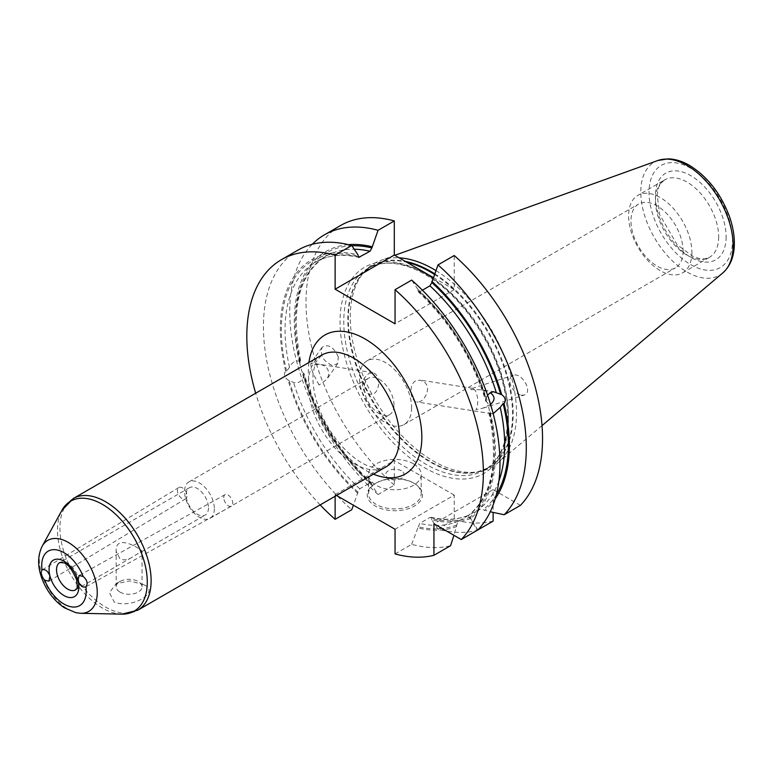 <?xml version="1.0" encoding="UTF-8"?>
<svg xmlns="http://www.w3.org/2000/svg" width="773" height="773" viewBox="0 0 773 773"><rect width="100%" height="100%" fill="white"/><g stroke="black" fill="none" stroke-linecap="round" stroke-linejoin="round"><path stroke-width="0.58" stroke-dasharray="3.87 2.9" d="M186.776 493.773A6.58 3.971 -121.1 0 0 178.853 487.541A6.58 3.971 -121.1 0 0 178.853 495.222A6.58 3.971 -121.1 0 0 185.646 498.817A6.58 3.971 -121.1 0 0 186.776 493.773M224.035 499.629A6.58 3.623 -119 0 0 231.436 506.16A6.58 3.623 -119 0 0 231.417 498.643A6.58 3.623 -119 0 0 225.059 494.652A6.58 3.623 -119 0 0 224.035 499.629M143.991 584.803L129.874 580.919L116.105 583.712L109.457 592.707L114.22 601.993C131.294 609.356 160.919 592.253 143.991 584.803M119.95 592.06A12.938 7.469 0 0 0 134.058 593.683A12.938 7.469 0 0 0 142.048 586.775A12.938 7.469 0 0 0 134.058 579.876A12.938 7.469 0 0 0 119.95 581.489A12.938 7.469 0 0 0 116.163 586.775A12.938 7.469 0 0 0 119.95 592.06M138.251 553.42L132.376 557.091C127.951 559.932 123.806 560.541 119.95 558.927L116.163 551.255C115.1 532.355 142.425 550.086 142.048 551.265L138.251 553.42M208.468 507.822A15.789 9.121 60 0 1 205.203 515.05A15.789 9.121 60 0 1 189.404 505.938A15.789 9.121 60 0 1 189.404 487.705A15.789 9.121 60 0 1 201.579 491.928A15.789 9.121 60 0 1 208.468 507.822M214.343 508.731A21.055 12.155 60 0 1 209.976 518.374A21.055 12.155 60 0 1 188.921 506.218A21.055 12.155 60 0 1 188.921 481.898A21.055 12.155 60 0 1 205.154 487.541A21.055 12.155 60 0 1 214.343 508.731M393.998 405.004A21.055 12.155 -120 0 0 384.809 383.814A21.055 12.155 -120 0 0 368.586 378.181A21.055 12.155 -120 0 0 368.586 402.491A21.055 12.155 -120 0 0 389.64 414.647A21.055 12.155 -120 0 0 393.998 405.004M320.167 504.904A167.258 96.567 60 0 1 255.679 393.215M335.124 496.266L335.124 494.662L336.516 495.464M520.422 505.368L493.126 489.609L493.126 512.402M493.126 489.609L433.943 523.775M470.699 518.461A152.117 87.822 60 0 1 431.807 519.871L437.991 529.128A167.258 96.567 60 0 0 476.883 530.51L470.699 518.461L470.699 516.924L468.844 515.166L458.602 521.079L456.746 524.983L453.944 535.322M430.986 517.263C445.306 520.538 457.983 519.814 469.018 515.079L468.844 515.166A148.049 85.474 60 0 1 429.943 517.485L430.986 517.272L431.807 519.871M477.859 529.94L470.515 518.567L469.192 517.804L468.593 515.311L478.835 509.397L483.144 509.745L490.266 511.784M469.192 517.804A150.677 86.991 60 0 0 489.154 411.574L488.691 412.077C499.136 461.307 492.391 495.754 468.428 515.417L468.593 515.311A148.049 85.474 60 0 0 489.985 413.275L487.705 402.694L485.811 401.293L485.937 398.124L487.57 395.158M422.406 290.194L419.71 291.75L418.261 291.75L417.845 289.363A152.117 87.822 60 0 1 487.705 402.694M417.845 289.363L411.661 280.106M490.111 411.729A152.117 87.822 60 0 1 470.515 518.567M415.545 380.963C408.192 384.877 410.531 401.641 416.811 401.95C423.304 403.535 431.943 389.003 424.899 382.587L420.232 380.113L415.545 380.963M490.555 404.356L482.999 408.163L476.023 409.671C478.564 403.806 478.332 397.419 475.337 390.51L472.883 388.384L470.67 389.621L481.589 389.747L490.237 392.723M493.174 413.642L489.985 413.275M521.379 395.196L524.162 395.032C533.447 392.636 521.997 371.958 513.243 375.311C510.228 376.538 509.223 379.388 510.228 383.843C512.354 389.998 516.074 393.786 521.379 395.196M495.184 498.894A152.117 87.822 60 0 1 484.468 510.509M456.746 526.519A152.117 87.822 60 0 1 417.845 527.93L419.71 523.398L429.943 517.485M395.051 553.922L411.661 544.327A167.258 96.567 -120 0 0 450.562 545.709M411.661 544.327L417.845 527.93M437.991 529.128L454.234 519.756L454.234 495.087L395.051 529.254M335.124 494.662L394.307 460.486L394.307 485.154L378.065 494.527L371.881 485.27L371.465 482.883L370.016 482.883L359.783 488.797L357.918 492.111L353.435 505.233M351.918 245.775A150.677 86.991 60 0 0 300.571 363.059L299.75 361.358C295.624 360.102 292.213 362.073 289.508 367.272L286.619 371.117L285.662 370.963C283.556 374.316 284.358 377.321 288.068 379.997L293.556 382.422C297.982 383.727 301.393 381.756 303.789 376.509L303.915 373.34L302.03 371.939L299.615 362.904L301.045 362.556C290.068 309.702 298.378 274.231 325.955 256.153A148.049 85.474 60 0 1 354.227 249.225M357.918 493.329A152.117 87.822 60 0 1 288.068 379.997M298.069 250.066A167.258 96.567 -120 0 0 267.545 364.73A167.258 96.567 -120 0 0 351.734 509.726M285.662 370.963A152.117 87.822 60 0 1 357.918 254.761M371.881 485.27A152.117 87.822 60 0 1 302.03 371.939M454.234 495.087L394.307 460.486M414.405 483.483A27.635 15.953 0 0 0 375.32 483.483A27.635 15.953 0 0 0 375.32 506.044A27.635 15.953 0 0 0 414.405 506.044A27.635 15.953 0 0 0 414.405 483.483L413.478 482.951A26.321 15.199 0 0 0 376.248 482.951A26.321 15.199 0 0 0 368.547 493.696A26.321 15.199 0 0 0 394.868 508.885A26.321 15.199 0 0 0 421.179 493.696A26.321 15.199 0 0 0 413.478 482.951L414.405 483.483M413.478 463.819A26.321 15.199 0 0 0 384.79 460.524A26.321 15.199 0 0 0 368.547 474.564A26.321 15.199 0 0 0 394.868 489.763A26.321 15.199 0 0 0 421.179 474.564A26.321 15.199 0 0 0 413.478 463.819M401.38 470.805A9.208 5.314 0 0 0 385.969 473.192A9.208 5.314 0 0 0 397.245 479.704A9.208 5.314 0 0 0 401.38 470.805M493.126 521.128A167.258 96.567 60 0 1 454.234 519.756M394.307 485.154A167.258 96.567 60 0 1 310.118 340.149A167.258 96.567 60 0 1 340.642 225.484M433.228 277.517L454.234 289.643L454.234 255.525M338.313 356.836C333.53 346.719 328.081 343.579 321.983 347.415C319.945 355.532 323.452 361.571 332.506 365.532L337.675 363.6L338.313 356.836M319.056 385.012L313.2 373.688C311.142 368.161 310.417 364.692 311.036 363.271L313.703 364.962L320.273 364.412C326.795 366.006 329.482 369.89 328.351 376.074L326.728 379.456L319.056 385.012M378.789 383.988C376.944 394.443 372.132 396.955 364.354 391.515C360.788 384.413 362.276 378.451 368.837 373.62L372.924 372.683C376.683 373.794 378.635 377.562 378.789 383.988M378.065 494.527A167.258 96.567 60 0 1 312.273 244.268M299.615 362.904A152.117 87.822 60 0 1 348.401 244.645M454.234 289.643L395.051 323.81M411.613 407.729A36.843 21.277 60 0 1 403.979 424.599A36.843 21.277 60 0 1 367.136 403.322A36.843 21.277 60 0 1 367.136 360.778A36.843 21.277 60 0 1 395.525 370.654A36.843 21.277 60 0 1 411.613 407.729M683.081 251.003A36.843 21.277 60 0 1 675.447 267.864A36.843 21.277 60 0 1 638.604 246.597A36.843 21.277 60 0 1 638.604 204.043A36.843 21.277 60 0 1 667.002 213.918A36.843 21.277 60 0 1 683.081 251.003M691.893 252.365A44.747 25.828 60 0 1 682.627 272.85A44.747 25.828 60 0 1 637.88 247.012A44.747 25.828 60 0 1 637.88 195.347A44.747 25.828 60 0 1 672.355 207.338A44.747 25.828 60 0 1 691.893 252.365M435.856 270.55A117.564 67.879 60 0 1 516.519 413.072A117.564 67.879 60 0 1 497.918 462.843A117.564 67.879 60 0 1 479.965 471.472A117.564 67.879 60 0 1 433.392 461.066A117.564 67.879 60 0 1 359.957 367.687A117.564 67.879 60 0 1 364.537 271.536A117.564 67.879 60 0 1 380.983 260.308A117.564 67.879 60 0 1 399.129 257.834M189.404 487.705L59.792 562.531A15.789 9.121 60 0 1 78.141 577.721A15.789 9.121 60 0 1 78.856 582.658A15.789 9.121 60 0 1 75.58 589.886L132.376 557.101M42.157 546.26A40.998 23.673 -120 0 0 43.269 578.397A40.998 23.673 -120 0 0 80.856 613.298M121.883 614.139A63.492 36.66 60 0 1 70.633 574.513A63.492 36.66 60 0 1 61.937 510.306M73.29 498.517A64.478 37.23 -120 0 0 73.29 572.977A64.478 37.23 -120 0 0 137.768 610.206M321.684 355.116A64.478 37.23 -120 0 0 321.674 429.566A64.478 37.23 -120 0 0 386.162 466.795C383.398 469.269 377.398 468.989 368.161 465.955C360.489 462.872 352.556 457.162 344.343 448.813C331.057 434.735 321.684 418.425 316.225 399.892C313.239 388.945 312.292 379.456 313.365 371.446L315.79 362.276L321.684 355.116M308.939 362.469A80.276 46.351 -120 0 0 373.427 474.158M417.845 290.58A150.677 86.991 60 0 1 486.748 402.549M419.71 291.75A148.049 85.474 60 0 1 485.937 398.124M496.343 494.672A150.677 86.991 60 0 1 483.144 509.745M470.699 516.924A150.677 86.991 60 0 1 431.807 518.654M498.875 481.096A148.049 85.474 60 0 1 478.835 509.397M458.602 521.079A148.049 85.474 60 0 1 419.71 523.398M456.746 524.983A150.677 86.991 60 0 1 417.845 526.713M357.918 492.111A150.677 86.991 60 0 1 289.025 380.142M359.783 488.797A148.049 85.474 60 0 1 293.556 382.422M370.016 482.883A148.049 85.474 60 0 1 303.789 376.509M371.881 484.053A150.677 86.991 60 0 1 302.977 372.084M286.619 371.117A150.677 86.991 60 0 1 357.918 255.979M289.508 367.272A148.049 85.474 60 0 1 315.722 262.057A148.049 85.474 60 0 1 358.073 256.771M508.479 418.956A119.1 68.758 60 0 1 382.162 430.242A119.1 68.758 60 0 1 382.162 261.815A119.1 68.758 60 0 1 508.479 418.956M299.75 361.358A148.049 85.474 60 0 1 325.955 256.153L315.722 262.057C327.762 255.158 342.11 253.592 358.74 257.37M718.687 236.886A44.747 25.828 60 0 1 709.421 257.37A44.747 25.828 60 0 1 664.683 231.542A44.747 25.828 60 0 1 664.683 179.877A44.747 25.828 60 0 1 699.159 191.859A44.747 25.828 60 0 1 718.687 236.886M726.137 236.886A50.003 28.872 60 0 1 673.09 241.63A50.003 28.872 60 0 1 673.09 170.91A50.003 28.872 60 0 1 726.137 236.886M690.772 168.282A59.019 34.08 -120 0 0 654.634 219.706A59.019 34.08 -120 0 0 726.91 261.438A59.019 34.08 -120 0 0 690.772 168.282M508.479 416.811A116.462 67.241 60 0 1 484.362 470.129A116.462 67.241 60 0 1 367.9 402.888A116.462 67.241 60 0 1 367.9 268.405A116.462 67.241 60 0 1 457.645 299.605A116.462 67.241 60 0 1 508.479 416.811M434.407 274.396A116.462 67.241 60 0 1 512.538 414.473A116.462 67.241 60 0 1 488.42 467.781A116.462 67.241 60 0 1 371.958 400.54A116.462 67.241 60 0 1 371.958 266.067A116.462 67.241 60 0 1 406.753 262.231M434.648 273.758A116.568 67.299 60 0 1 513.195 414.183A116.568 67.299 60 0 1 476.951 472.09A116.568 67.299 60 0 1 372.48 400.24A116.568 67.299 60 0 1 362.489 273.845A116.568 67.299 60 0 1 405.216 261.351M722.774 272.966A65.27 37.684 60 0 1 654.316 237.524A65.27 37.684 60 0 1 657.852 160.513M178.853 487.541L42.273 569.798M185.646 498.817L48.931 581.151M225.059 494.652L79.068 575.527M231.436 506.16L85.59 586.958M119.95 581.489L116.105 583.712M142.048 586.775L142.048 551.265M116.163 586.775L116.163 551.265M141.623 551.758L205.203 515.05M209.976 518.374L389.64 414.647M188.921 481.898L368.586 378.181M494.749 391.814L481.589 389.747M472.883 388.384L420.241 380.113M491.319 413.652L416.811 401.95M482.999 408.163L524.162 395.032M472.081 388.442L513.243 375.311M418.261 291.75C449.992 321.79 472.506 358.305 485.811 401.293M371.465 482.883C339.734 452.843 317.22 416.328 303.915 373.34M376.248 482.951L375.32 483.483M421.179 493.696L421.179 474.564M368.547 493.696L368.547 474.564M321.983 347.415L311.036 363.271M337.675 363.6L326.728 379.456M372.924 372.683L311.567 363.049M403.979 424.599L675.447 267.864M367.136 360.778L638.604 204.043M682.627 272.85L709.421 257.37L704.792 258.887L700.328 258.829L693.246 256.713L677.042 244.597L659.64 214.585L657.137 194.4L658.857 187.056L661.041 183.133L664.683 179.877L637.88 195.347M364.537 271.536L362.489 273.845L371.958 266.067L367.9 268.405C381.649 260.675 398.53 261.525 418.56 270.965C436.532 279.913 453.268 294.358 468.767 314.292C493.841 348.198 506.817 382.722 507.706 417.884C507.272 443.644 499.484 461.056 484.362 470.129L488.42 467.781L476.951 472.09L479.965 471.472M394.79 255.332L380.983 260.308M542.028 425.604L497.918 462.843"/><path stroke-width="1.16" d="M42.032 569.972L42.273 569.798C45.375 569.034 47.926 571.092 49.926 575.982L48.931 581.151L44.786 580.291C41.288 576.223 40.37 572.783 42.032 569.972A31.451 18.166 60 0 1 56.361 549.835A31.451 18.166 60 0 1 83.146 576.426C87.233 580.146 88.151 583.586 85.9 586.746L85.59 586.958C82.498 587.635 79.967 585.557 78.005 580.736L79.068 575.527L83.146 576.426M49.926 575.982L50.023 576.339A21.055 12.155 -120 0 0 69.058 597.452A21.055 12.155 -120 0 0 78.005 580.736L77.909 580.378A21.055 12.155 -120 0 0 58.874 559.265A21.055 12.155 -120 0 0 49.926 575.982M453.944 535.322L450.562 545.709L433.943 555.294L433.943 523.775L461.249 539.535L477.859 529.94A167.258 96.567 -120 0 0 411.661 280.106L395.051 289.691A167.258 96.567 60 0 1 461.249 539.535M395.051 289.691L395.051 323.81L335.124 289.218L335.124 255.1L351.734 245.505A167.258 96.567 -120 0 0 298.069 250.066L281.459 259.66A167.258 96.567 60 0 1 335.124 255.1M353.435 505.233L351.734 509.726L335.124 519.321A167.258 96.567 60 0 1 320.167 504.904M255.679 393.215A167.258 96.567 60 0 1 281.459 259.66M335.124 519.321L335.124 496.266M336.516 495.464L395.051 529.254L395.051 553.922A167.258 96.567 60 0 0 433.943 555.294M493.126 512.402L493.126 521.128L476.883 530.51M504.18 514.75L520.422 505.368A167.258 96.567 60 0 0 454.234 255.525L437.991 264.907A167.258 96.567 60 0 1 504.18 514.75L490.266 511.784M490.237 392.723L490.478 392.887C495.184 396.433 495.213 400.259 490.555 404.356M487.57 395.158L490.285 392.703L493.522 391.747L501.658 394.636C505.368 397.312 506.17 400.327 504.064 403.67L503.117 403.516L500.218 407.361L493.174 413.642M437.991 264.907L431.807 282.522L429.943 285.836L422.406 290.194M431.807 281.304A152.117 87.822 60 0 1 501.658 394.636M504.064 403.67A152.117 87.822 60 0 1 495.184 498.894M351.734 245.505L357.918 254.761L358.749 257.361L370.016 251.244L371.881 247.92L378.065 230.306L394.307 220.933L394.307 255.051L433.228 277.517M312.273 244.268A167.258 96.567 60 0 1 324.399 234.866L340.642 225.484A167.258 96.567 60 0 1 394.307 220.933M324.399 234.866A167.258 96.567 60 0 1 378.065 230.306M348.401 244.645A152.117 87.822 60 0 1 371.881 246.703M335.124 289.218L394.307 255.051M399.129 257.834A117.564 67.879 60 0 1 433.392 269.081A117.564 67.879 60 0 1 435.856 270.55M75.58 589.886A15.789 9.121 60 0 1 59.792 580.765A15.789 9.121 60 0 1 59.792 562.531L63.483 562.802C67.502 563.43 71.85 569.034 76.556 579.615C78.276 592.244 75.938 587.702 75.58 589.886M85.9 586.746A31.451 18.166 60 0 1 71.57 606.882A31.451 18.166 60 0 1 44.786 580.291M97.253 592.611A40.998 23.673 -120 0 0 74.72 546.975A40.998 23.673 -120 0 0 42.157 546.26C37.384 556.174 37.481 567.372 42.438 579.847C47.298 591.828 54.593 601.123 64.323 607.742L75.841 612.699L80.856 613.298A40.998 23.673 -120 0 0 97.253 592.611M42.157 546.26L61.937 510.306A63.492 36.66 60 0 1 112.385 511.417A63.492 36.66 60 0 1 147.276 582.098A63.492 36.66 60 0 1 121.883 614.139L80.856 613.298M73.29 498.517L321.684 355.116A64.478 37.23 -120 0 1 371.369 372.383A64.478 37.23 -120 0 1 399.515 437.276A64.478 37.23 -120 0 1 386.162 466.795L137.768 610.206A64.478 37.23 -120 0 0 151.122 580.687A64.478 37.23 -120 0 0 122.975 515.794A64.478 37.23 -120 0 0 73.29 498.517L61.937 510.306M373.427 474.158A80.276 46.351 -120 0 0 421.845 437.276A80.276 46.351 -120 0 0 369.262 341.56A80.276 46.351 -120 0 0 308.939 362.469M429.943 285.836A148.049 85.474 60 0 1 496.179 392.211M431.807 282.522A150.677 86.991 60 0 1 500.701 394.491M503.117 403.516A150.677 86.991 60 0 1 496.343 494.672M500.218 407.361A148.049 85.474 60 0 1 498.875 481.096M358.073 256.771A148.049 85.474 60 0 1 359.783 257.148M354.227 249.225A148.049 85.474 60 0 1 370.016 251.244M351.918 245.775A150.677 86.991 60 0 1 371.881 247.92M406.753 262.231A116.462 67.241 60 0 1 434.407 274.396M405.216 261.351A116.568 67.299 60 0 1 434.648 273.758M686.946 165.393A65.27 37.684 60 0 1 728.62 219.832A65.27 37.684 60 0 1 722.774 272.966C730.35 266.144 734.205 256.491 734.35 243.997C734.427 235.021 732.717 225.639 729.2 215.841C720.571 193.279 707.324 176.466 689.468 165.393C682.23 161.199 675.08 159.016 668.027 158.861L657.852 160.513A65.27 37.684 60 0 1 686.946 165.393M137.768 610.206L121.883 614.139M657.852 160.513L394.79 255.332M722.774 272.966L542.028 425.604"/></g></svg>
